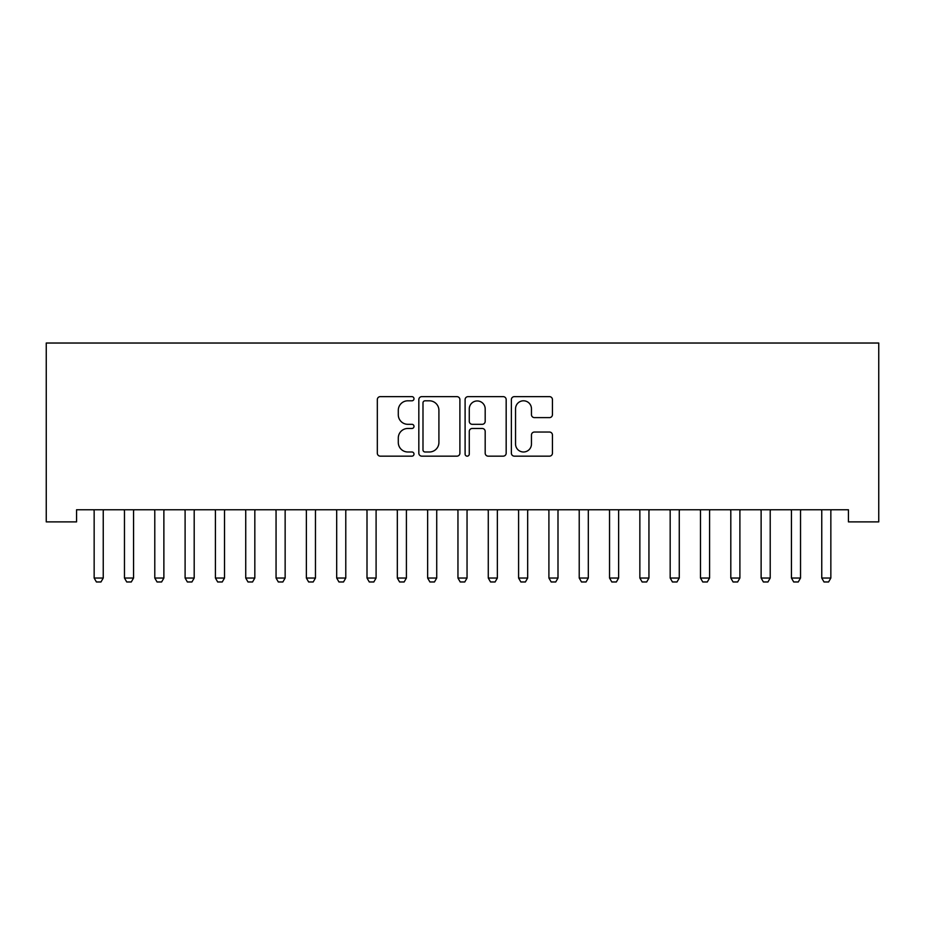 <?xml version="1.0" encoding="UTF-8"?>
<svg xmlns="http://www.w3.org/2000/svg" width="925" height="925" viewBox="0 0 925 925"><rect width="100%" height="100%" fill="white"/><g stroke="black" fill="none" stroke-linecap="round" stroke-linejoin="round"><path stroke-width="1.39" d="M413.995 398.721A2.081 2.081 0 0 0 411.914 396.64L380.291 396.64A2.972 2.972 0 0 0 377.319 399.612L377.319 453.181A2.972 2.972 0 0 0 380.291 456.152L411.914 456.152A2.081 2.081 0 0 0 413.995 454.071A2.081 2.081 0 0 0 411.914 451.99L407.821 451.99A9.527 9.527 0 0 1 398.293 442.462L398.293 437.999A9.527 9.527 0 0 1 407.821 428.472L411.914 428.472A2.081 2.081 0 0 0 413.995 426.39A2.081 2.081 0 0 0 411.914 424.309L407.821 424.309A9.527 9.527 0 0 1 398.293 414.782L398.293 410.318A9.527 9.527 0 0 1 407.821 400.803L411.914 400.803A2.081 2.081 0 0 0 413.995 398.721M549.473 417.614A2.972 2.972 0 0 0 552.445 414.643L552.445 399.612A2.972 2.972 0 0 0 549.473 396.64L514.358 396.64A2.972 2.972 0 0 0 511.375 399.612L511.375 453.181A2.972 2.972 0 0 0 514.358 456.152L549.473 456.152A2.972 2.972 0 0 0 552.445 453.181L552.445 435.028A2.972 2.972 0 0 0 549.473 432.044L534.442 432.044A2.972 2.972 0 0 0 531.459 435.028L531.459 444.023A7.955 7.955 0 0 1 523.504 451.99A7.955 7.955 0 0 1 515.549 444.023L515.549 408.757A7.955 7.955 0 0 1 523.504 400.803A7.955 7.955 0 0 1 531.459 408.757L531.459 414.643A2.972 2.972 0 0 0 534.442 417.614L549.473 417.614M848.433 509.767L76.567 509.767L76.567 521.885L46.25 521.885L46.25 343.025L878.75 343.025L878.75 521.885L848.433 521.885L848.433 509.767M459.898 399.612A2.972 2.972 0 0 0 456.915 396.64L421.812 396.64A2.972 2.972 0 0 0 418.828 399.612L418.828 453.181A2.972 2.972 0 0 0 421.812 456.152L456.915 456.152A2.972 2.972 0 0 0 459.898 453.181L459.898 399.612M468.085 396.64L503.188 396.64A2.972 2.972 0 0 1 506.172 399.612L506.172 453.181A2.972 2.972 0 0 1 503.188 456.152L488.169 456.152A2.972 2.972 0 0 1 485.186 453.181L485.186 431.455A2.972 2.972 0 0 0 482.214 428.472L472.247 428.472A2.972 2.972 0 0 0 469.276 431.455L469.276 454.071A2.081 2.081 0 0 1 467.183 456.152A2.081 2.081 0 0 1 465.102 454.071L465.102 399.612A2.972 2.972 0 0 1 468.085 396.64M425.084 400.803A2.081 2.081 0 0 0 422.991 402.884L422.991 449.897A2.081 2.081 0 0 0 425.084 451.99L429.397 451.99A9.527 9.527 0 0 0 438.913 442.462L438.913 410.318A9.527 9.527 0 0 0 429.397 400.803L425.084 400.803M485.186 408.908A7.955 7.955 0 0 0 477.231 400.953A7.955 7.955 0 0 0 469.276 408.908L469.276 421.337A2.972 2.972 0 0 0 472.247 424.309L482.214 424.309A2.972 2.972 0 0 0 485.186 421.337L485.186 408.908M93.795 509.767L94.003 510.427A3.029 3.029 -179.6 0 1 94.153 511.34L94.153 578.033L103.242 578.033L103.242 511.34A3.029 3.029 -179.6 0 1 103.392 510.427L103.6 509.767M103.242 578.033L100.975 581.975L96.42 581.975L94.153 578.033M124.112 509.767L124.32 510.427A3.029 3.029 -179.6 0 1 124.47 511.34L124.47 578.033L133.558 578.033L133.558 511.34A3.029 3.029 -179.6 0 1 133.709 510.427L133.917 509.767M133.558 578.033L131.292 581.975L126.737 581.975L124.47 578.033M154.429 509.767L154.637 510.427A3.029 3.029 -179.6 0 1 154.787 511.34L154.787 578.033L163.875 578.033L163.875 511.34A3.029 3.029 -179.6 0 1 164.026 510.427L164.234 509.767M163.875 578.033L161.609 581.975L157.053 581.975L154.787 578.033M184.746 509.767L184.954 510.427A3.029 3.029 -179.6 0 1 185.104 511.34L185.104 578.033L194.192 578.033L194.192 511.34A3.029 3.029 -179.6 0 1 194.343 510.427L194.551 509.767M194.192 578.033L191.926 581.975L187.37 581.975L185.104 578.033M215.062 509.767L215.271 510.427A3.029 3.029 -179.6 0 1 215.421 511.34L215.421 578.033L224.509 578.033L224.509 511.34A3.029 3.029 -179.6 0 1 224.659 510.427L224.867 509.767M224.509 578.033L222.243 581.975L217.687 581.975L215.421 578.033M245.379 509.767L245.588 510.427A3.029 3.029 -179.6 0 1 245.738 511.34L245.738 578.033L254.826 578.033L254.826 511.34A3.029 3.029 -179.6 0 1 254.976 510.427L255.184 509.767M254.826 578.033L252.56 581.975L248.004 581.975L245.738 578.033M275.696 509.767L275.904 510.427A3.029 3.029 -179.6 0 1 276.055 511.34L276.055 578.033L285.143 578.033L285.143 511.34A3.029 3.029 -179.6 0 1 285.293 510.427L285.501 509.767M285.143 578.033L282.877 581.975L278.321 581.975L276.055 578.033M306.013 509.767L306.221 510.427A3.029 3.029 -179.6 0 1 306.372 511.34L306.372 578.033L315.46 578.033L315.46 511.34A3.029 3.029 -179.6 0 1 315.61 510.427L315.818 509.767M315.46 578.033L313.193 581.975L308.638 581.975L306.372 578.033M336.33 509.767L336.538 510.427A3.029 3.029 -179.6 0 1 336.688 511.34L336.688 578.033L345.777 578.033L345.777 511.34A3.029 3.029 -179.6 0 1 345.927 510.427L346.135 509.767M345.777 578.033L343.51 581.975L338.955 581.975L336.688 578.033M366.647 509.767L366.855 510.427A3.029 3.029 -179.6 0 1 367.005 511.34L367.005 578.033L376.093 578.033L376.093 511.34A3.029 3.029 -179.6 0 1 376.244 510.427L376.452 509.767M376.093 578.033L373.827 581.975L369.272 581.975L367.005 578.033M396.964 509.767L397.172 510.427A3.029 3.029 -179.6 0 1 397.322 511.34L397.322 578.033L406.41 578.033L406.41 511.34A3.029 3.029 -179.6 0 1 406.561 510.427L406.769 509.767M406.41 578.033L404.144 581.975L399.588 581.975L397.322 578.033M427.281 509.767L427.489 510.427A3.029 3.029 -179.6 0 1 427.639 511.34L427.639 578.033L436.727 578.033L436.727 511.34A3.029 3.029 -179.6 0 1 436.877 510.427L437.086 509.767M436.727 578.033L434.461 581.975L429.905 581.975L427.639 578.033M457.597 509.767L457.806 510.427A3.029 3.029 -179.6 0 1 457.956 511.34L457.956 578.033L467.044 578.033L467.044 511.34A3.029 3.029 -179.6 0 1 467.194 510.427L467.403 509.767M467.044 578.033L464.778 581.975L460.222 581.975L457.956 578.033M487.914 509.767L488.123 510.427A3.029 3.029 -179.6 0 1 488.273 511.34L488.273 578.033L497.361 578.033L497.361 511.34A3.029 3.029 -179.6 0 1 497.511 510.427L497.719 509.767M497.361 578.033L495.095 581.975L490.539 581.975L488.273 578.033M518.231 509.767L518.439 510.427A3.029 3.029 -179.6 0 1 518.59 511.34L518.59 578.033L527.678 578.033L527.678 511.34A3.029 3.029 -179.6 0 1 527.828 510.427L528.036 509.767M527.678 578.033L525.412 581.975L520.856 581.975L518.59 578.033M548.548 509.767L548.756 510.427A3.029 3.029 -179.6 0 1 548.907 511.34L548.907 578.033L557.995 578.033L557.995 511.34A3.029 3.029 -179.6 0 1 558.145 510.427L558.353 509.767M557.995 578.033L555.728 581.975L551.173 581.975L548.907 578.033M578.865 509.767L579.073 510.427A3.029 3.029 -179.6 0 1 579.223 511.34L579.223 578.033L588.312 578.033L588.312 511.34A3.029 3.029 -179.6 0 1 588.462 510.427L588.67 509.767M588.312 578.033L586.045 581.975L581.49 581.975L579.223 578.033M609.182 509.767L609.39 510.427A3.029 3.029 -179.6 0 1 609.54 511.34L609.54 578.033L618.628 578.033L618.628 511.34A3.029 3.029 -179.6 0 1 618.779 510.427L618.987 509.767M618.628 578.033L616.362 581.975L611.807 581.975L609.54 578.033M639.499 509.767L639.707 510.427A3.029 3.029 -179.6 0 1 639.857 511.34L639.857 578.033L648.945 578.033L648.945 511.34A3.029 3.029 -179.6 0 1 649.096 510.427L649.304 509.767M648.945 578.033L646.679 581.975L642.123 581.975L639.857 578.033M669.816 509.767L670.024 510.427A3.029 3.029 -179.6 0 1 670.174 511.34L670.174 578.033L679.262 578.033L679.262 511.34A3.029 3.029 -179.6 0 1 679.413 510.427L679.621 509.767M679.262 578.033L676.996 581.975L672.44 581.975L670.174 578.033M700.132 509.767L700.341 510.427A3.029 3.029 -179.6 0 1 700.491 511.34L700.491 578.033L709.579 578.033L709.579 511.34A3.029 3.029 -179.6 0 1 709.729 510.427L709.938 509.767M709.579 578.033L707.313 581.975L702.757 581.975L700.491 578.033M730.449 509.767L730.657 510.427A3.029 3.029 -179.6 0 1 730.808 511.34L730.808 578.033L739.896 578.033L739.896 511.34A3.029 3.029 -179.6 0 1 740.046 510.427L740.254 509.767M739.896 578.033L737.63 581.975L733.074 581.975L730.808 578.033M760.766 509.767L760.974 510.427A3.029 3.029 -179.6 0 1 761.125 511.34L761.125 578.033L770.213 578.033L770.213 511.34A3.029 3.029 -179.6 0 1 770.363 510.427L770.571 509.767M770.213 578.033L767.947 581.975L763.391 581.975L761.125 578.033M791.083 509.767L791.291 510.427A3.029 3.029 -179.6 0 1 791.442 511.34L791.442 578.033L800.53 578.033L800.53 511.34A3.029 3.029 -179.6 0 1 800.68 510.427L800.888 509.767M800.53 578.033L798.263 581.975L793.708 581.975L791.442 578.033M821.4 509.767L821.608 510.427A3.029 3.029 -179.6 0 1 821.758 511.34L821.758 578.033L830.847 578.033L830.847 511.34A3.029 3.029 -179.6 0 1 830.997 510.427L831.205 509.767M830.847 578.033L828.58 581.975L824.025 581.975L821.758 578.033"/></g></svg>
